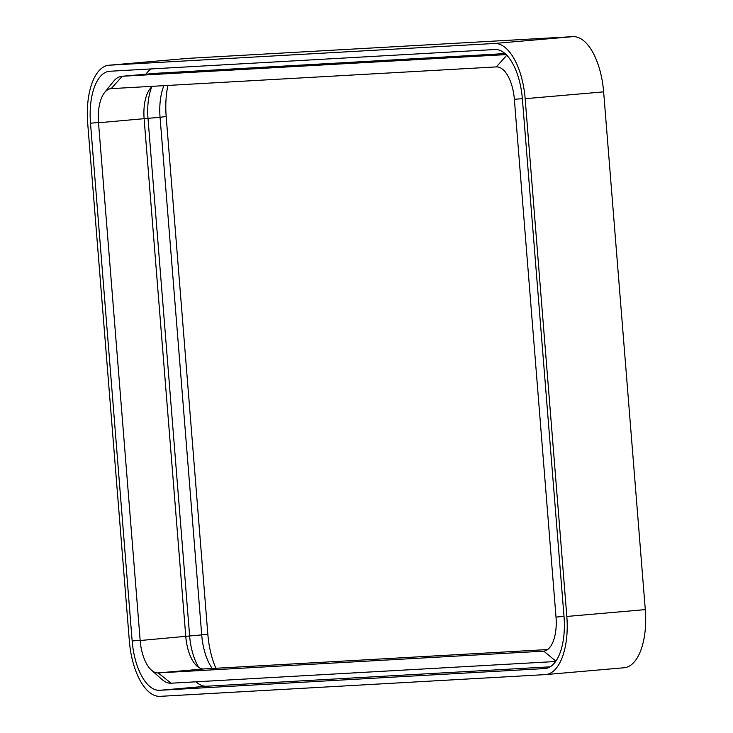 <?xml version="1.0" encoding="UTF-8"?>
<svg xmlns="http://www.w3.org/2000/svg" width="733" height="733" viewBox="0 0 733 733"><rect width="100%" height="100%" fill="white"/><g stroke="black" fill="none" stroke-linecap="round" stroke-linejoin="round"><path stroke-width="1.1" d="M494.454 43.476L109.29 65.21A56.881 26.177 85 0 0 108.924 65.237A56.881 26.177 85 0 0 87.703 123.373L129.365 641.137A56.881 26.177 -95 0 0 160.069 696.35L545.233 674.617A56.881 26.177 85 0 0 545.599 674.589A56.881 26.177 85 0 0 566.82 616.444L525.158 98.689A56.881 26.177 -95 0 0 494.454 43.476L572.931 36.65L187.767 58.383L109.29 65.21M545.599 674.589L624.076 667.763A56.881 26.177 85 0 0 645.297 609.627L603.635 91.863A56.881 26.177 -95 0 0 572.931 36.65M167.921 85.44A56.881 26.177 85 0 0 166.18 116.556L207.842 634.311A56.881 26.177 -95 0 0 215.914 668.267M547.615 649.548L203.792 668.954A33.37 15.356 85 0 1 195.656 664.813A33.37 15.356 85 0 1 185.779 636.565L144.126 118.801A33.37 15.356 85 0 1 149.056 90.196A33.37 15.356 85 0 1 152.519 86.311M212.258 668.478A42.468 19.544 85 0 1 201.722 635.044L160.06 117.289L147.993 118.334L98.515 122.768L140.168 640.523A33.37 15.356 -95 0 0 151.456 670.173A33.37 15.356 -95 0 0 158.181 672.921L171.082 683.211A44.74 20.588 85 0 1 162.066 679.528L151.456 670.173M564.016 616.435L556.008 617.058A33.37 15.356 85 0 1 543.565 651.161A33.37 15.356 85 0 1 543.345 651.179L158.181 672.921L203.792 668.954M556.008 617.058L514.355 99.294A33.37 15.356 -95 0 0 496.342 66.905L111.169 88.638A33.37 15.356 85 0 0 110.958 88.656A33.37 15.356 85 0 0 104.59 92.541L113.432 81.491A44.74 20.588 85 0 1 121.962 76.278A44.74 20.588 85 0 1 122.255 76.259L506.146 54.599M98.515 122.768A33.37 15.356 85 0 1 104.59 92.541M187.034 58.448A56.881 26.177 85 0 1 187.401 58.411A56.881 26.177 85 0 1 187.767 58.383M156.642 73.273A44.74 20.588 85 0 1 156.926 73.245A44.74 20.588 85 0 1 157.21 73.227L505.064 53.591M550.135 666.828L206.532 686.225A50.806 23.383 -95 0 1 196.032 681.809M145.885 74.198A50.806 23.383 85 0 1 151.337 68.911M159.583 690.303A50.806 23.383 -95 0 1 132.151 640.981L90.498 123.217A50.806 23.383 85 0 1 109.446 71.284A50.806 23.383 85 0 1 109.776 71.257L494.94 49.523A50.806 23.383 -95 0 1 522.372 98.845L564.025 616.609A50.806 23.383 85 0 1 545.077 668.542A50.806 23.383 85 0 1 544.747 668.569L159.583 690.303L206.532 686.225M555.605 661.514L171.082 683.211M198.863 667.552A42.468 19.544 85 0 1 189.645 636.097L147.993 118.334A42.468 19.544 85 0 1 151.74 86.943M166.18 116.556L160.06 117.289A42.468 19.544 85 0 1 163.908 85.669M603.635 91.863L525.158 98.689M645.297 609.627L566.82 616.444M207.842 634.311L140.168 640.523M543.776 651.142L555.852 661.157M544.747 668.569L545.398 668.505M90.498 123.217L98.488 122.521M132.151 640.981L140.15 640.285M111.169 88.638L122.255 76.259L157.21 73.227M506.778 55.232L496.342 66.905M522.354 98.671L514.355 99.294M187.401 58.411L108.924 65.237M121.962 76.278L156.926 73.245"/></g></svg>
